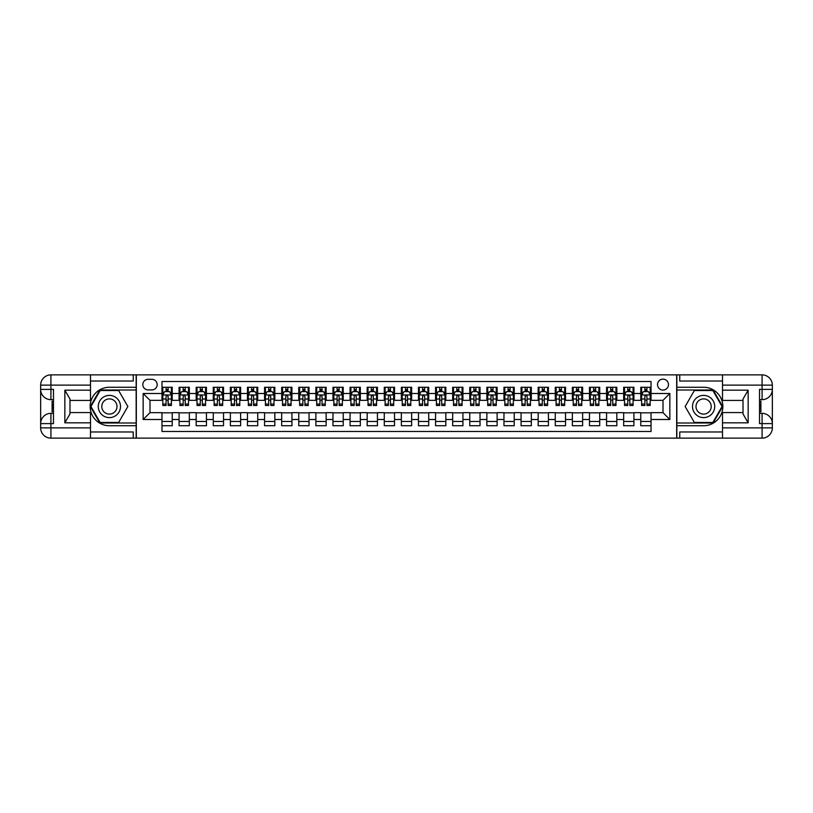 <?xml version="1.0" encoding="UTF-8"?>
<svg xmlns="http://www.w3.org/2000/svg" width="813" height="813" viewBox="0 0 813 813"><rect width="100%" height="100%" fill="white"/><g stroke="black" fill="none" stroke-linecap="round" stroke-linejoin="round"><path stroke-width="1.22" d="M663.002 379.143A5.467 5.467 0 0 0 657.524 384.61A5.467 5.467 0 0 0 663.002 390.088A5.467 5.467 0 0 0 668.469 384.61A5.467 5.467 0 0 0 663.002 379.143M90.497 431.977L133.241 431.977L133.241 438.136L722.503 438.136L722.503 427.872L762.086 427.872L762.086 423.603L759.525 423.603L759.525 389.397L762.086 389.397L762.086 385.128L722.503 385.128L722.503 390.169L748.153 390.169L748.153 422.831L743.021 413.949L743.021 399.051L748.153 390.169M651.03 387.262L640.766 387.262L640.766 393.502L633.927 393.502L633.927 400.342L640.766 400.342L640.766 393.502M633.927 393.502L633.927 387.262L623.662 387.262L623.662 393.502L616.823 393.502L616.823 400.342L623.662 400.342L623.662 393.502M616.823 393.502L616.823 387.262L606.569 387.262L606.569 393.502L599.73 393.502L599.73 400.342L606.569 400.342L606.569 393.502M599.73 393.502L599.73 387.262L589.466 387.262L589.466 393.502L582.626 393.502L582.626 400.342L589.466 400.342L589.466 393.502M582.626 393.502L582.626 387.262L572.372 387.262L572.372 393.502L565.533 393.502L565.533 400.342L572.372 400.342L572.372 393.502M565.533 393.502L565.533 387.262L555.269 387.262L555.269 393.502L548.429 393.502L548.429 400.342L555.269 400.342L555.269 393.502M548.429 393.502L548.429 387.262L538.165 387.262L538.165 393.502L531.326 393.502L531.326 400.342L538.165 400.342L538.165 393.502M531.326 393.502L531.326 387.262L521.072 387.262L521.072 393.502L514.233 393.502L514.233 400.342L521.072 400.342L521.072 393.502M514.233 393.502L514.233 387.262L503.969 387.262L503.969 393.502L497.129 393.502L497.129 400.342L503.969 400.342L503.969 393.502M497.129 393.502L497.129 387.262L486.865 387.262L486.865 393.502L480.026 393.502L480.026 400.342L486.865 400.342L486.865 393.502M480.026 393.502L480.026 387.262L469.772 387.262L469.772 393.502L462.932 393.502L462.932 400.342L469.772 400.342L469.772 393.502M462.932 393.502L462.932 387.262L452.668 387.262L452.668 393.502L445.829 393.502L445.829 400.342L452.668 400.342L452.668 393.502M445.829 393.502L445.829 387.262L435.565 387.262L435.565 393.502L428.725 393.502L428.725 400.342L435.565 400.342L435.565 393.502M428.725 393.502L428.725 387.262L418.471 387.262L418.471 393.502L411.632 393.502L411.632 400.342L418.471 400.342L418.471 393.502M411.632 393.502L411.632 387.262L401.368 387.262L401.368 393.502L394.529 393.502L394.529 400.342L401.368 400.342L401.368 393.502M394.529 393.502L394.529 387.262L384.275 387.262L384.275 393.502L377.435 393.502L377.435 400.342L384.275 400.342L384.275 393.502M377.435 393.502L377.435 387.262L367.171 387.262L367.171 393.502L360.332 393.502L360.332 400.342L367.171 400.342L367.171 393.502M360.332 393.502L360.332 387.262L350.068 387.262L350.068 393.502L343.228 393.502L343.228 400.342L350.068 400.342L350.068 393.502M343.228 393.502L343.228 387.262L332.974 387.262L332.974 393.502L326.135 393.502L326.135 400.342L332.974 400.342L332.974 393.502M326.135 393.502L326.135 387.262L315.871 387.262L315.871 393.502L309.031 393.502L309.031 400.342L315.871 400.342L315.871 393.502M309.031 393.502L309.031 387.262L298.767 387.262L298.767 393.502L291.928 393.502L291.928 400.342L298.767 400.342L298.767 393.502M291.928 393.502L291.928 387.262L281.674 387.262L281.674 393.502L274.835 393.502L274.835 400.342L281.674 400.342L281.674 393.502M274.835 393.502L274.835 387.262L264.571 387.262L264.571 393.502L257.731 393.502L257.731 400.342L264.571 400.342L264.571 393.502M257.731 393.502L257.731 387.262L247.467 387.262L247.467 393.502L240.628 393.502L240.628 400.342L247.467 400.342L247.467 393.502M240.628 393.502L240.628 387.262L230.374 387.262L230.374 393.502L223.534 393.502L223.534 400.342L230.374 400.342L230.374 393.502M223.534 393.502L223.534 387.262L213.27 387.262L213.27 393.502L206.431 393.502L206.431 400.342L213.27 400.342L213.27 393.502M206.431 393.502L206.431 387.262L196.177 387.262L196.177 393.502L189.338 393.502L189.338 400.342L196.177 400.342L196.177 393.502M189.338 393.502L189.338 387.262L179.073 387.262L179.073 400.342L172.234 400.342L172.234 387.262L161.97 387.262M161.97 425.738L172.234 425.738L172.234 412.658L179.073 412.658L179.073 425.738L189.338 425.738L189.338 412.658L196.177 412.658L196.177 419.498L189.338 419.498M196.177 419.498L196.177 425.738L206.431 425.738L206.431 412.658L213.27 412.658L213.27 419.498L206.431 419.498M213.27 419.498L213.27 425.738L223.534 425.738L223.534 412.658L230.374 412.658L230.374 419.498L223.534 419.498M230.374 419.498L230.374 425.738L240.628 425.738L240.628 412.658L247.467 412.658L247.467 419.498L240.628 419.498M247.467 419.498L247.467 425.738L257.731 425.738L257.731 412.658L264.571 412.658L264.571 419.498L257.731 419.498M264.571 419.498L264.571 425.738L274.835 425.738L274.835 412.658L281.674 412.658L281.674 419.498L274.835 419.498M281.674 419.498L281.674 425.738L291.928 425.738L291.928 412.658L298.767 412.658L298.767 419.498L291.928 419.498M298.767 419.498L298.767 425.738L309.031 425.738L309.031 412.658L315.871 412.658L315.871 419.498L309.031 419.498M315.871 419.498L315.871 425.738L326.135 425.738L326.135 412.658L332.974 412.658L332.974 419.498L326.135 419.498M332.974 419.498L332.974 425.738L343.228 425.738L343.228 412.658L350.068 412.658L350.068 419.498L343.228 419.498M350.068 419.498L350.068 425.738L360.332 425.738L360.332 412.658L367.171 412.658L367.171 419.498L360.332 419.498M367.171 419.498L367.171 425.738L377.435 425.738L377.435 412.658L384.275 412.658L384.275 419.498L377.435 419.498M384.275 419.498L384.275 425.738L394.529 425.738L394.529 412.658L401.368 412.658L401.368 419.498L394.529 419.498M401.368 419.498L401.368 425.738L411.632 425.738L411.632 412.658L418.471 412.658L418.471 419.498L411.632 419.498M418.471 419.498L418.471 425.738L428.725 425.738L428.725 412.658L435.565 412.658L435.565 419.498L428.725 419.498M435.565 419.498L435.565 425.738L445.829 425.738L445.829 412.658L452.668 412.658L452.668 419.498L445.829 419.498M452.668 419.498L452.668 425.738L462.932 425.738L462.932 412.658L469.772 412.658L469.772 419.498L462.932 419.498M469.772 419.498L469.772 425.738L480.026 425.738L480.026 412.658L486.865 412.658L486.865 419.498L480.026 419.498M486.865 419.498L486.865 425.738L497.129 425.738L497.129 412.658L503.969 412.658L503.969 419.498L497.129 419.498M503.969 419.498L503.969 425.738L514.233 425.738L514.233 412.658L521.072 412.658L521.072 419.498L514.233 419.498M521.072 419.498L521.072 425.738L531.326 425.738L531.326 412.658L538.165 412.658L538.165 419.498L531.326 419.498M538.165 419.498L538.165 425.738L548.429 425.738L548.429 412.658L555.269 412.658L555.269 419.498L548.429 419.498M555.269 419.498L555.269 425.738L565.533 425.738L565.533 412.658L572.372 412.658L572.372 419.498L565.533 419.498M572.372 419.498L572.372 425.738L582.626 425.738L582.626 412.658L589.466 412.658L589.466 419.498L582.626 419.498M589.466 419.498L589.466 425.738L599.73 425.738L599.73 412.658L606.569 412.658L606.569 419.498L599.73 419.498M606.569 419.498L606.569 425.738L616.823 425.738L616.823 412.658L623.662 412.658L623.662 419.498L616.823 419.498M623.662 419.498L623.662 425.738L633.927 425.738L633.927 412.658L640.766 412.658L640.766 419.498L633.927 419.498M148.118 389.915L151.889 389.915A5.305 5.305 0 0 0 157.183 384.61A5.305 5.305 0 0 0 151.889 379.315L148.118 379.315A5.305 5.305 0 0 0 142.824 384.61A5.305 5.305 0 0 0 148.118 389.915M722.503 381.023L679.759 381.023L679.759 374.864L676.68 374.864L676.68 438.136M676.68 374.864L90.497 374.864L90.497 385.128L50.914 385.128L50.914 389.397L53.475 389.397L53.475 423.603L50.914 423.603L50.914 427.872L90.497 427.872L90.497 422.831L64.847 422.831L64.847 390.169L69.979 399.051L69.979 413.949L64.847 422.831M136.32 438.136L136.32 374.864M651.03 393.502L651.03 381.531L161.97 381.531L161.97 400.342L149.999 400.342L149.999 412.658L161.97 412.658L161.97 431.469L651.03 431.469L651.03 412.658L663.002 412.658L663.002 400.342L651.03 400.342L651.03 393.502L669.841 393.502L669.841 419.498L651.03 419.498M161.97 419.498L143.159 419.498L143.159 393.502L161.97 393.502M640.766 419.498L640.766 425.738L651.03 425.738M161.97 391.541L162.824 391.541M166.076 391.541L168.128 391.541M171.38 391.541L172.234 391.541M161.97 400.169L162.824 400.169M166.076 400.169L168.128 400.169M171.38 400.169L172.234 400.169M161.97 412.831L172.234 412.831M161.97 421.459L172.234 421.459M179.073 400.169L179.927 400.169M183.179 400.169L185.232 400.169M188.474 400.169L189.338 400.169M179.073 391.541L179.927 391.541M183.179 391.541L185.232 391.541M188.474 391.541L189.338 391.541M179.073 412.831L189.338 412.831M179.073 421.459L189.338 421.459M196.177 412.831L206.431 412.831M196.177 421.459L206.431 421.459M196.177 391.541L197.031 391.541M200.272 391.541L202.325 391.541M205.577 391.541L206.431 391.541M196.177 400.169L197.031 400.169M200.272 400.169L202.325 400.169M205.577 400.169L206.431 400.169M213.27 412.831L223.534 412.831M213.27 421.459L223.534 421.459M213.27 391.541L214.124 391.541M217.376 391.541L219.429 391.541M222.681 391.541L223.534 391.541M213.27 400.169L214.124 400.169M217.376 400.169L219.429 400.169M222.681 400.169L223.534 400.169M230.374 412.831L240.628 412.831M230.374 421.459L240.628 421.459M230.374 391.541L231.227 391.541M234.479 391.541L236.532 391.541M239.774 391.541L240.628 391.541M230.374 400.169L231.227 400.169M234.479 400.169L236.532 400.169M239.774 400.169L240.628 400.169M247.467 412.831L257.731 412.831M247.467 421.459L257.731 421.459M247.467 391.541L248.331 391.541M251.573 391.541L253.626 391.541M256.878 391.541L257.731 391.541M247.467 400.169L248.331 400.169M251.573 400.169L253.626 400.169M256.878 400.169L257.731 400.169M264.571 412.831L274.835 412.831M264.571 421.459L274.835 421.459M264.571 391.541L265.424 391.541M268.676 391.541L270.729 391.541M273.981 391.541L274.835 391.541M264.571 400.169L265.424 400.169M268.676 400.169L270.729 400.169M273.981 400.169L274.835 400.169M281.674 412.831L291.928 412.831M281.674 421.459L291.928 421.459M281.674 391.541L282.528 391.541M285.78 391.541L287.832 391.541M291.074 391.541L291.928 391.541M281.674 400.169L282.528 400.169M285.78 400.169L287.832 400.169M291.074 400.169L291.928 400.169M298.767 412.831L309.031 412.831M298.767 421.459L309.031 421.459M298.767 391.541L299.631 391.541M302.873 391.541L304.926 391.541M308.178 391.541L309.031 391.541M298.767 400.169L299.631 400.169M302.873 400.169L304.926 400.169M308.178 400.169L309.031 400.169M315.871 412.831L326.135 412.831M315.871 421.459L326.135 421.459M315.871 391.541L316.724 391.541M319.976 391.541L322.029 391.541M325.271 391.541L326.135 391.541M315.871 400.169L316.724 400.169M319.976 400.169L322.029 400.169M325.271 400.169L326.135 400.169M332.974 412.831L343.228 412.831M332.974 421.459L343.228 421.459M332.974 391.541L333.828 391.541M337.07 391.541L339.123 391.541M342.375 391.541L343.228 391.541M332.974 400.169L333.828 400.169M337.07 400.169L339.123 400.169M342.375 400.169L343.228 400.169M350.068 412.831L360.332 412.831M350.068 421.459L360.332 421.459M350.068 391.541L350.921 391.541M354.173 391.541L356.226 391.541M359.478 391.541L360.332 391.541M350.068 400.169L350.921 400.169M354.173 400.169L356.226 400.169M359.478 400.169L360.332 400.169M367.171 412.831L377.435 412.831M367.171 421.459L377.435 421.459M367.171 391.541L368.025 391.541M371.277 391.541L373.33 391.541M376.571 391.541L377.435 391.541M367.171 400.169L368.025 400.169M371.277 400.169L373.33 400.169M376.571 400.169L377.435 400.169M384.275 412.831L394.529 412.831M384.275 421.459L394.529 421.459M384.275 391.541L385.128 391.541M388.37 391.541L390.423 391.541M393.675 391.541L394.529 391.541M384.275 400.169L385.128 400.169M388.37 400.169L390.423 400.169M393.675 400.169L394.529 400.169M401.368 412.831L411.632 412.831M401.368 421.459L411.632 421.459M401.368 391.541L402.222 391.541M405.474 391.541L407.526 391.541M410.778 391.541L411.632 391.541M401.368 400.169L402.222 400.169M405.474 400.169L407.526 400.169M410.778 400.169L411.632 400.169M418.471 412.831L428.725 412.831M418.471 421.459L428.725 421.459M418.471 391.541L419.325 391.541M422.577 391.541L424.63 391.541M427.872 391.541L428.725 391.541M418.471 400.169L419.325 400.169M422.577 400.169L424.63 400.169M427.872 400.169L428.725 400.169M435.565 412.831L445.829 412.831M435.565 421.459L445.829 421.459M435.565 391.541L436.429 391.541M439.67 391.541L441.723 391.541M444.975 391.541L445.829 391.541M435.565 400.169L436.429 400.169M439.67 400.169L441.723 400.169M444.975 400.169L445.829 400.169M452.668 412.831L462.932 412.831M452.668 421.459L462.932 421.459M452.668 391.541L453.522 391.541M456.774 391.541L458.827 391.541M462.079 391.541L462.932 391.541M452.668 400.169L453.522 400.169M456.774 400.169L458.827 400.169M462.079 400.169L462.932 400.169M469.772 412.831L480.026 412.831M469.772 421.459L480.026 421.459M469.772 391.541L470.625 391.541M473.877 391.541L475.93 391.541M479.172 391.541L480.026 391.541M469.772 400.169L470.625 400.169M473.877 400.169L475.93 400.169M479.172 400.169L480.026 400.169M486.865 412.831L497.129 412.831M486.865 421.459L497.129 421.459M486.865 391.541L487.729 391.541M490.971 391.541L493.024 391.541M496.276 391.541L497.129 391.541M486.865 400.169L487.729 400.169M490.971 400.169L493.024 400.169M496.276 400.169L497.129 400.169M503.969 412.831L514.233 412.831M503.969 421.459L514.233 421.459M503.969 391.541L504.822 391.541M508.074 391.541L510.127 391.541M513.369 391.541L514.233 391.541M503.969 400.169L504.822 400.169M508.074 400.169L510.127 400.169M513.369 400.169L514.233 400.169M521.072 412.831L531.326 412.831M521.072 421.459L531.326 421.459M521.072 391.541L521.926 391.541M525.168 391.541L527.22 391.541M530.472 391.541L531.326 391.541M521.072 400.169L521.926 400.169M525.168 400.169L527.22 400.169M530.472 400.169L531.326 400.169M538.165 412.831L548.429 412.831M538.165 421.459L548.429 421.459M538.165 391.541L539.019 391.541M542.271 391.541L544.324 391.541M547.576 391.541L548.429 391.541M538.165 400.169L539.019 400.169M542.271 400.169L544.324 400.169M547.576 400.169L548.429 400.169M555.269 412.831L565.533 412.831M555.269 421.459L565.533 421.459M555.269 391.541L556.122 391.541M559.374 391.541L561.427 391.541M564.669 391.541L565.533 391.541M555.269 400.169L556.122 400.169M559.374 400.169L561.427 400.169M564.669 400.169L565.533 400.169M572.372 412.831L582.626 412.831M572.372 421.459L582.626 421.459M572.372 391.541L573.226 391.541M576.468 391.541L578.521 391.541M581.773 391.541L582.626 391.541M572.372 400.169L573.226 400.169M576.468 400.169L578.521 400.169M581.773 400.169L582.626 400.169M589.466 412.831L599.73 412.831M589.466 421.459L599.73 421.459M589.466 391.541L590.319 391.541M593.571 391.541L595.624 391.541M598.876 391.541L599.73 391.541M589.466 400.169L590.319 400.169M593.571 400.169L595.624 400.169M598.876 400.169L599.73 400.169M606.569 412.831L616.823 412.831M606.569 421.459L616.823 421.459M606.569 391.541L607.423 391.541M610.675 391.541L612.728 391.541M615.969 391.541L616.823 391.541M606.569 400.169L607.423 400.169M610.675 400.169L612.728 400.169M615.969 400.169L616.823 400.169M623.662 412.831L633.927 412.831M623.662 421.459L633.927 421.459M623.662 391.541L624.526 391.541M627.768 391.541L629.821 391.541M633.073 391.541L633.927 391.541M623.662 400.169L624.526 400.169M627.768 400.169L629.821 400.169M633.073 400.169L633.927 400.169M640.766 412.831L651.03 412.831M640.766 421.459L651.03 421.459M640.766 391.541L641.62 391.541M644.872 391.541L646.924 391.541M650.176 391.541L651.03 391.541M640.766 400.169L641.62 400.169M644.872 400.169L646.924 400.169M650.176 400.169L651.03 400.169M149.999 400.342L143.159 393.502M149.999 412.658L143.159 419.498M669.841 393.502L663.002 400.342M669.841 419.498L663.002 412.658M168.128 389.488L166.076 389.488M171.38 404.081L168.128 404.081L168.128 405.474L171.38 405.474L171.38 395.047L169.663 391.622L164.541 391.622L162.824 395.047L162.824 405.474L166.076 405.474L166.076 404.081L162.824 404.081M162.824 395.047L162.824 387.262M171.38 395.047L171.38 387.262M166.076 391.622L166.076 387.262M168.128 387.262L168.128 391.622M168.128 404.081L168.128 396.327L166.99 395.301L166.086 396.185L166.076 404.081M114.948 396.876A11.118 11.118 0 0 0 99.765 400.941A11.118 11.118 0 0 0 103.83 416.124A11.118 11.118 0 0 0 119.013 412.059A11.118 11.118 0 0 0 114.948 396.876M113.2 399.915A7.612 7.612 0 0 0 102.804 402.699A7.612 7.612 0 0 0 105.588 413.085A7.612 7.612 0 0 0 115.985 410.301A7.612 7.612 0 0 0 113.2 399.915M118.627 422.486L100.162 422.486L90.934 406.5L100.162 390.514L118.627 390.514L127.854 406.5L118.627 422.486M709.17 396.876A11.118 11.118 0 0 0 693.987 400.941A11.118 11.118 0 0 0 698.052 416.124A11.118 11.118 0 0 0 713.235 412.059A11.118 11.118 0 0 0 709.17 396.876M707.412 399.915A7.612 7.612 0 0 0 697.015 402.699A7.612 7.612 0 0 0 699.8 413.085A7.612 7.612 0 0 0 710.196 410.301A7.612 7.612 0 0 0 707.412 399.915M712.838 422.486L694.373 422.486L685.146 406.5L694.373 390.514L712.838 390.514L722.066 406.5L712.838 422.486M136.157 374.864L136.157 387.262L109.389 387.262A19.238 19.238 0 0 0 90.152 406.5A19.238 19.238 0 0 0 109.389 425.738L136.157 425.738L136.157 438.136M64.847 390.169L90.497 390.169L90.497 385.128M90.497 390.169L90.497 400.433L69.979 400.433M90.497 427.872L90.497 438.136L50.914 438.136A10.264 10.264 0 0 1 40.65 427.872L40.65 385.128A10.264 10.264 0 0 1 50.914 374.864L90.497 374.864M136.157 387.262L136.157 389.996L99.867 389.996L90.334 406.5L99.867 423.004L136.157 423.004L136.157 389.996M136.157 423.004L136.157 425.738M69.979 412.567L90.497 412.567L90.497 422.831M133.241 438.136L90.497 438.136M40.65 423.603A10.264 10.264 0 0 1 50.914 413.339A10.264 10.264 0 0 0 40.65 423.603L50.914 423.603L50.914 413.339L53.475 413.339M53.475 399.661L50.914 399.661L50.914 389.397L40.65 389.397A10.264 10.264 0 0 0 50.914 399.661A10.264 10.264 0 0 1 40.65 389.397M133.241 374.864L133.241 381.023L90.497 381.023M53.475 401.236L52.103 401.236L52.103 408.004L53.475 408.004M52.103 406.419L53.475 406.419M52.103 404.528L53.475 404.528M52.103 404.224L53.475 404.224M52.103 408.004L52.103 411.764L53.475 411.764M52.103 408.35L53.475 408.35M676.843 438.136L676.843 425.738L703.611 425.738A19.238 19.238 0 0 0 722.848 406.5A19.238 19.238 0 0 0 703.611 387.262L676.843 387.262L676.843 374.864M748.153 422.831L722.503 422.831L722.503 427.872M722.503 422.831L722.503 412.567L743.021 412.567M722.503 385.128L722.503 374.864L762.086 374.864A10.264 10.264 0 0 1 772.35 385.128L772.35 427.872A10.264 10.264 0 0 1 762.086 438.136L722.503 438.136M676.843 425.738L676.843 423.004L713.133 423.004L722.666 406.5L713.133 389.996L676.843 389.996L676.843 423.004M676.843 389.996L676.843 387.262M743.021 400.433L722.503 400.433L722.503 390.169M679.759 374.864L722.503 374.864M772.35 389.397A10.264 10.264 0 0 1 762.086 399.661A10.264 10.264 0 0 0 772.35 389.397L762.086 389.397L762.086 399.661L759.525 399.661M759.525 413.339L762.086 413.339L762.086 423.603L772.35 423.603A10.264 10.264 0 0 0 762.086 413.339A10.264 10.264 0 0 1 772.35 423.603M679.759 438.136L679.759 431.977L722.503 431.977M759.525 411.764L760.897 411.764L760.897 404.996L759.525 404.996M760.897 406.581L759.525 406.581M760.897 408.472L759.525 408.472M760.897 408.776L759.525 408.776M760.897 404.996L760.897 401.236L759.525 401.236M760.897 404.65L759.525 404.65M185.232 389.488L183.179 389.488M188.474 404.081L185.232 404.081L185.232 405.474L188.474 405.474L188.474 395.047L186.766 391.622L181.634 391.622L179.927 395.047L179.927 405.474L183.179 405.474L183.179 404.081L179.927 404.081M179.927 395.047L179.927 387.262M188.474 395.047L188.474 387.262M183.179 391.622L183.179 387.262M185.232 387.262L185.232 391.622M185.232 404.081L185.232 396.327L184.094 395.301L183.189 396.185L183.179 404.081M202.325 389.488L200.272 389.488M205.577 404.081L202.325 404.081L202.325 405.474L205.577 405.474L205.577 395.047L203.87 391.622L198.738 391.622L197.031 395.047L197.031 405.474L200.272 405.474L200.272 404.081L197.031 404.081M197.031 395.047L197.031 387.262M205.577 395.047L205.577 387.262M200.272 391.622L200.272 387.262M202.325 387.262L202.325 391.622M202.325 404.081L202.325 396.327L201.197 395.301L200.283 396.185L200.272 404.081M219.429 389.488L217.376 389.488M222.681 404.081L219.429 404.081L219.429 405.474L222.681 405.474L222.681 395.047L220.963 391.622L215.841 391.622L214.124 395.047L214.124 405.474L217.376 405.474L217.376 404.081L214.124 404.081M214.124 395.047L214.124 387.262M222.681 395.047L222.681 387.262M217.376 391.622L217.376 387.262M219.429 387.262L219.429 391.622M219.429 404.081L219.429 396.327L218.291 395.301L217.386 396.185L217.376 404.081M236.532 389.488L234.479 389.488M239.774 404.081L236.532 404.081L236.532 405.474L239.774 405.474L239.774 395.047L238.067 391.622L232.935 391.622L231.227 395.047L231.227 405.474L234.479 405.474L234.479 404.081L231.227 404.081M231.227 395.047L231.227 387.262M239.774 395.047L239.774 387.262M234.479 391.622L234.479 387.262M236.532 387.262L236.532 391.622M236.532 404.081L236.532 396.327L235.394 395.301L234.49 396.185L234.479 404.081M253.626 389.488L251.573 389.488M256.878 404.081L253.626 404.081L253.626 405.474L256.878 405.474L256.878 395.047L255.17 391.622L250.038 391.622L248.331 395.047L248.331 405.474L251.573 405.474L251.573 404.081L248.331 404.081M248.331 395.047L248.331 387.262M256.878 395.047L256.878 387.262M251.573 391.622L251.573 387.262M253.626 387.262L253.626 391.622M253.626 404.081L253.626 396.327L252.497 395.301L251.583 396.185L251.573 404.081M270.729 389.488L268.676 389.488M273.981 404.081L270.729 404.081L270.729 405.474L273.981 405.474L273.981 395.047L272.264 391.622L267.142 391.622L265.424 395.047L265.424 405.474L268.676 405.474L268.676 404.081L265.424 404.081M265.424 395.047L265.424 387.262M273.981 395.047L273.981 387.262M268.676 391.622L268.676 387.262M270.729 387.262L270.729 391.622M270.729 404.081L270.729 396.327L269.591 395.301L268.686 396.185L268.676 404.081M287.832 389.488L285.78 389.488M291.074 404.081L287.832 404.081L287.832 405.474L291.074 405.474L291.074 395.047L289.367 391.622L284.235 391.622L282.528 395.047L282.528 405.474L285.78 405.474L285.78 404.081L282.528 404.081M282.528 395.047L282.528 387.262M291.074 395.047L291.074 387.262M285.78 391.622L285.78 387.262M287.832 387.262L287.832 391.622M287.832 404.081L287.832 396.327L286.694 395.301L285.79 396.185L285.78 404.081M304.926 389.488L302.873 389.488M308.178 404.081L304.926 404.081L304.926 405.474L308.178 405.474L308.178 395.047L306.471 391.622L301.338 391.622L299.631 395.047L299.631 405.474L302.873 405.474L302.873 404.081L299.631 404.081M299.631 395.047L299.631 387.262M308.178 395.047L308.178 387.262M302.873 391.622L302.873 387.262M304.926 387.262L304.926 391.622M304.926 404.081L304.926 396.327L303.798 395.301L302.883 396.185L302.873 404.081M322.029 389.488L319.976 389.488M325.271 404.081L322.029 404.081L322.029 405.474L325.271 405.474L325.271 395.047L323.564 391.622L318.432 391.622L316.724 395.047L316.724 405.474L319.976 405.474L319.976 404.081L316.724 404.081M316.724 395.047L316.724 387.262M325.271 395.047L325.271 387.262M319.976 391.622L319.976 387.262M322.029 387.262L322.029 391.622M322.029 404.081L322.029 396.327L320.891 395.301L319.987 396.185L319.976 404.081M339.123 389.488L337.07 389.488M342.375 404.081L339.123 404.081L339.123 405.474L342.375 405.474L342.375 395.047L340.667 391.622L335.535 391.622L333.828 395.047L333.828 405.474L337.07 405.474L337.07 404.081L333.828 404.081M333.828 395.047L333.828 387.262M342.375 395.047L342.375 387.262M337.07 391.622L337.07 387.262M339.123 387.262L339.123 391.622M339.123 404.081L339.123 396.327L337.995 395.301L337.08 396.185L337.07 404.081M356.226 389.488L354.173 389.488M359.478 404.081L356.226 404.081L356.226 405.474L359.478 405.474L359.478 395.047L357.761 391.622L352.639 391.622L350.921 395.047L350.921 405.474L354.173 405.474L354.173 404.081L350.921 404.081M350.921 395.047L350.921 387.262M359.478 395.047L359.478 387.262M354.173 391.622L354.173 387.262M356.226 387.262L356.226 391.622M356.226 404.081L356.226 396.327L355.088 395.301L354.183 396.185L354.173 404.081M373.33 389.488L371.277 389.488M376.571 404.081L373.33 404.081L373.33 405.474L376.571 405.474L376.571 395.047L374.864 391.622L369.732 391.622L368.025 395.047L368.025 405.474L371.277 405.474L371.277 404.081L368.025 404.081M368.025 395.047L368.025 387.262M376.571 395.047L376.571 387.262M371.277 391.622L371.277 387.262M373.33 387.262L373.33 391.622M373.33 404.081L373.33 396.327L372.191 395.301L371.287 396.185L371.277 404.081M390.423 389.488L388.37 389.488M393.675 404.081L390.423 404.081L390.423 405.474L393.675 405.474L393.675 395.047L391.968 391.622L386.836 391.622L385.128 395.047L385.128 405.474L388.37 405.474L388.37 404.081L385.128 404.081M385.128 395.047L385.128 387.262M393.675 395.047L393.675 387.262M388.37 391.622L388.37 387.262M390.423 387.262L390.423 391.622M390.423 404.081L390.423 396.327L389.295 395.301L388.38 396.185L388.37 404.081M407.526 389.488L405.474 389.488M410.778 404.081L407.526 404.081L407.526 405.474L410.778 405.474L410.778 395.047L409.061 391.622L403.939 391.622L402.222 395.047L402.222 405.474L405.474 405.474L405.474 404.081L402.222 404.081M402.222 395.047L402.222 387.262M410.778 395.047L410.778 387.262M405.474 391.622L405.474 387.262M407.526 387.262L407.526 391.622M407.526 404.081L407.526 396.327L406.388 395.301L405.484 396.185L405.474 404.081M424.63 389.488L422.577 389.488M427.872 404.081L424.63 404.081L424.63 405.474L427.872 405.474L427.872 395.047L426.164 391.622L421.032 391.622L419.325 395.047L419.325 405.474L422.577 405.474L422.577 404.081L419.325 404.081M419.325 395.047L419.325 387.262M427.872 395.047L427.872 387.262M422.577 391.622L422.577 387.262M424.63 387.262L424.63 391.622M424.63 404.081L424.63 396.327L423.492 395.301L422.587 396.185L422.577 404.081M441.723 389.488L439.67 389.488M444.975 404.081L441.723 404.081L441.723 405.474L444.975 405.474L444.975 395.047L443.268 391.622L438.136 391.622L436.429 395.047L436.429 405.474L439.67 405.474L439.67 404.081L436.429 404.081M436.429 395.047L436.429 387.262M444.975 395.047L444.975 387.262M439.67 391.622L439.67 387.262M441.723 387.262L441.723 391.622M441.723 404.081L441.723 396.327L440.595 395.301L439.681 396.185L439.67 404.081M458.827 389.488L456.774 389.488M462.079 404.081L458.827 404.081L458.827 405.474L462.079 405.474L462.079 395.047L460.361 391.622L455.239 391.622L453.522 395.047L453.522 405.474L456.774 405.474L456.774 404.081L453.522 404.081M453.522 395.047L453.522 387.262M462.079 395.047L462.079 387.262M456.774 391.622L456.774 387.262M458.827 387.262L458.827 391.622M458.827 404.081L458.827 396.327L457.689 395.301L456.784 396.185L456.774 404.081M475.93 389.488L473.877 389.488M479.172 404.081L475.93 404.081L475.93 405.474L479.172 405.474L479.172 395.047L477.465 391.622L472.333 391.622L470.625 395.047L470.625 405.474L473.877 405.474L473.877 404.081L470.625 404.081M470.625 395.047L470.625 387.262M479.172 395.047L479.172 387.262M473.877 391.622L473.877 387.262M475.93 387.262L475.93 391.622M475.93 404.081L475.93 396.327L474.792 395.301L473.888 396.185L473.877 404.081M493.024 389.488L490.971 389.488M496.276 404.081L493.024 404.081L493.024 405.474L496.276 405.474L496.276 395.047L494.568 391.622L489.436 391.622L487.729 395.047L487.729 405.474L490.971 405.474L490.971 404.081L487.729 404.081M487.729 395.047L487.729 387.262M496.276 395.047L496.276 387.262M490.971 391.622L490.971 387.262M493.024 387.262L493.024 391.622M493.024 404.081L493.024 396.327L491.895 395.301L490.981 396.185L490.971 404.081M510.127 389.488L508.074 389.488M513.369 404.081L510.127 404.081L510.127 405.474L513.369 405.474L513.369 395.047L511.662 391.622L506.529 391.622L504.822 395.047L504.822 405.474L508.074 405.474L508.074 404.081L504.822 404.081M504.822 395.047L504.822 387.262M513.369 395.047L513.369 387.262M508.074 391.622L508.074 387.262M510.127 387.262L510.127 391.622M510.127 404.081L510.127 396.327L508.989 395.301L508.084 396.185L508.074 404.081M527.22 389.488L525.168 389.488M530.472 404.081L527.22 404.081L527.22 405.474L530.472 405.474L530.472 395.047L528.765 391.622L523.633 391.622L521.926 395.047L521.926 405.474L525.168 405.474L525.168 404.081L521.926 404.081M521.926 395.047L521.926 387.262M530.472 395.047L530.472 387.262M525.168 391.622L525.168 387.262M527.22 387.262L527.22 391.622M527.22 404.081L527.22 396.327L526.092 395.301L525.178 396.185L525.168 404.081M544.324 389.488L542.271 389.488M547.576 404.081L544.324 404.081L544.324 405.474L547.576 405.474L547.576 395.047L545.858 391.622L540.736 391.622L539.019 395.047L539.019 405.474L542.271 405.474L542.271 404.081L539.019 404.081M539.019 395.047L539.019 387.262M547.576 395.047L547.576 387.262M542.271 391.622L542.271 387.262M544.324 387.262L544.324 391.622M544.324 404.081L544.324 396.327L543.186 395.301L542.281 396.185L542.271 404.081M561.427 389.488L559.374 389.488M564.669 404.081L561.427 404.081L561.427 405.474L564.669 405.474L564.669 395.047L562.962 391.622L557.83 391.622L556.122 395.047L556.122 405.474L559.374 405.474L559.374 404.081L556.122 404.081M556.122 395.047L556.122 387.262M564.669 395.047L564.669 387.262M559.374 391.622L559.374 387.262M561.427 387.262L561.427 391.622M561.427 404.081L561.427 396.327L560.289 395.301L559.385 396.185L559.374 404.081M578.521 389.488L576.468 389.488M581.773 404.081L578.521 404.081L578.521 405.474L581.773 405.474L581.773 395.047L580.065 391.622L574.933 391.622L573.226 395.047L573.226 405.474L576.468 405.474L576.468 404.081L573.226 404.081M573.226 395.047L573.226 387.262M581.773 395.047L581.773 387.262M576.468 391.622L576.468 387.262M578.521 387.262L578.521 391.622M578.521 404.081L578.521 396.327L577.393 395.301L576.478 396.185L576.468 404.081M595.624 389.488L593.571 389.488M598.876 404.081L595.624 404.081L595.624 405.474L598.876 405.474L598.876 395.047L597.159 391.622L592.037 391.622L590.319 395.047L590.319 405.474L593.571 405.474L593.571 404.081L590.319 404.081M590.319 395.047L590.319 387.262M598.876 395.047L598.876 387.262M593.571 391.622L593.571 387.262M595.624 387.262L595.624 391.622M595.624 404.081L595.624 396.327L594.486 395.301L593.581 396.185L593.571 404.081M612.728 389.488L610.675 389.488M615.969 404.081L612.728 404.081L612.728 405.474L615.969 405.474L615.969 395.047L614.262 391.622L609.13 391.622L607.423 395.047L607.423 405.474L610.675 405.474L610.675 404.081L607.423 404.081M607.423 395.047L607.423 387.262M615.969 395.047L615.969 387.262M610.675 391.622L610.675 387.262M612.728 387.262L612.728 391.622M612.728 404.081L612.728 396.327L611.589 395.301L610.685 396.185L610.675 404.081M629.821 389.488L627.768 389.488M633.073 404.081L629.821 404.081L629.821 405.474L633.073 405.474L633.073 395.047L631.366 391.622L626.234 391.622L624.526 395.047L624.526 405.474L627.768 405.474L627.768 404.081L624.526 404.081M624.526 395.047L624.526 387.262M633.073 395.047L633.073 387.262M627.768 391.622L627.768 387.262M629.821 387.262L629.821 391.622M629.821 404.081L629.821 396.327L628.693 395.301L627.778 396.185L627.768 404.081M646.924 389.488L644.872 389.488M650.176 404.081L646.924 404.081L646.924 405.474L650.176 405.474L650.176 395.047L648.459 391.622L643.337 391.622L641.62 395.047L641.62 405.474L644.872 405.474L644.872 404.081L641.62 404.081M641.62 395.047L641.62 387.262M650.176 395.047L650.176 387.262M644.872 391.622L644.872 387.262M646.924 387.262L646.924 391.622M646.924 404.081L646.924 396.327L645.786 395.301L644.882 396.185L644.872 404.081M179.073 419.498L172.234 419.498M179.073 393.502L172.234 393.502M171.34 394.955L162.874 394.955M162.824 392.567L164.063 392.567M170.141 392.567L171.38 392.567M166.076 399.01L162.824 399.01M171.38 399.01L168.128 399.01M168.128 390.575L166.076 390.575M50.914 374.864A10.264 10.264 0 0 0 40.65 385.128L50.914 385.128L50.914 374.864M50.914 438.136L50.914 427.872L40.65 427.872A10.264 10.264 0 0 0 50.914 438.136M762.086 438.136A10.264 10.264 0 0 0 772.35 427.872L762.086 427.872L762.086 438.136M762.086 374.864L762.086 385.128L772.35 385.128A10.264 10.264 0 0 0 762.086 374.864M188.433 394.955L179.968 394.955M179.927 392.567L181.167 392.567M187.234 392.567L188.474 392.567M183.179 399.01L179.927 399.01M188.474 399.01L185.232 399.01M185.232 390.575L183.179 390.575M205.537 394.955L197.071 394.955M197.031 392.567L198.27 392.567M204.337 392.567L205.577 392.567M200.272 399.01L197.031 399.01M205.577 399.01L202.325 399.01M202.325 390.575L200.272 390.575M222.63 394.955L214.175 394.955M214.124 392.567L215.364 392.567M221.441 392.567L222.681 392.567M217.376 399.01L214.124 399.01M222.681 399.01L219.429 399.01M219.429 390.575L217.376 390.575M239.733 394.955L231.268 394.955M231.227 392.567L232.467 392.567M238.534 392.567L239.774 392.567M234.479 399.01L231.227 399.01M239.774 399.01L236.532 399.01M236.532 390.575L234.479 390.575M256.837 394.955L248.372 394.955M248.331 392.567L249.571 392.567M255.638 392.567L256.878 392.567M251.573 399.01L248.331 399.01M256.878 399.01L253.626 399.01M253.626 390.575L251.573 390.575M273.93 394.955L265.465 394.955M265.424 392.567L266.664 392.567M272.741 392.567L273.981 392.567M268.676 399.01L265.424 399.01M273.981 399.01L270.729 399.01M270.729 390.575L268.676 390.575M291.034 394.955L282.568 394.955M282.528 392.567L283.767 392.567M289.834 392.567L291.074 392.567M285.78 399.01L282.528 399.01M291.074 399.01L287.832 399.01M287.832 390.575L285.78 390.575M308.137 394.955L299.672 394.955M299.631 392.567L300.861 392.567M306.938 392.567L308.178 392.567M302.873 399.01L299.631 399.01M308.178 399.01L304.926 399.01M304.926 390.575L302.873 390.575M325.23 394.955L316.765 394.955M316.724 392.567L317.964 392.567M324.041 392.567L325.271 392.567M319.976 399.01L316.724 399.01M325.271 399.01L322.029 399.01M322.029 390.575L319.976 390.575M342.334 394.955L333.869 394.955M333.828 392.567L335.068 392.567M341.135 392.567L342.375 392.567M337.07 399.01L333.828 399.01M342.375 399.01L339.123 399.01M339.123 390.575L337.07 390.575M359.437 394.955L350.972 394.955M350.921 392.567L352.161 392.567M358.238 392.567L359.478 392.567M354.173 399.01L350.921 399.01M359.478 399.01L356.226 399.01M356.226 390.575L354.173 390.575M376.531 394.955L368.065 394.955M368.025 392.567L369.265 392.567M375.332 392.567L376.571 392.567M371.277 399.01L368.025 399.01M376.571 399.01L373.33 399.01M373.33 390.575L371.277 390.575M393.634 394.955L385.169 394.955M385.128 392.567L386.368 392.567M392.435 392.567L393.675 392.567M388.37 399.01L385.128 399.01M393.675 399.01L390.423 399.01M390.423 390.575L388.37 390.575M410.728 394.955L402.272 394.955M402.222 392.567L403.461 392.567M409.539 392.567L410.778 392.567M405.474 399.01L402.222 399.01M410.778 399.01L407.526 399.01M407.526 390.575L405.474 390.575M427.831 394.955L419.366 394.955M419.325 392.567L420.565 392.567M426.632 392.567L427.872 392.567M422.577 399.01L419.325 399.01M427.872 399.01L424.63 399.01M424.63 390.575L422.577 390.575M444.935 394.955L436.469 394.955M436.429 392.567L437.668 392.567M443.735 392.567L444.975 392.567M439.67 399.01L436.429 399.01M444.975 399.01L441.723 399.01M441.723 390.575L439.67 390.575M462.028 394.955L453.563 394.955M453.522 392.567L454.762 392.567M460.839 392.567L462.079 392.567M456.774 399.01L453.522 399.01M462.079 399.01L458.827 399.01M458.827 390.575L456.774 390.575M479.131 394.955L470.666 394.955M470.625 392.567L471.865 392.567M477.932 392.567L479.172 392.567M473.877 399.01L470.625 399.01M479.172 399.01L475.93 399.01M475.93 390.575L473.877 390.575M496.235 394.955L487.77 394.955M487.729 392.567L488.959 392.567M495.036 392.567L496.276 392.567M490.971 399.01L487.729 399.01M496.276 399.01L493.024 399.01M493.024 390.575L490.971 390.575M513.328 394.955L504.863 394.955M504.822 392.567L506.062 392.567M512.139 392.567L513.369 392.567M508.074 399.01L504.822 399.01M513.369 399.01L510.127 399.01M510.127 390.575L508.074 390.575M530.432 394.955L521.966 394.955M521.926 392.567L523.165 392.567M529.233 392.567L530.472 392.567M525.168 399.01L521.926 399.01M530.472 399.01L527.22 399.01M527.22 390.575L525.168 390.575M547.535 394.955L539.07 394.955M539.019 392.567L540.259 392.567M546.336 392.567L547.576 392.567M542.271 399.01L539.019 399.01M547.576 399.01L544.324 399.01M544.324 390.575L542.271 390.575M564.629 394.955L556.163 394.955M556.122 392.567L557.362 392.567M563.429 392.567L564.669 392.567M559.374 399.01L556.122 399.01M564.669 399.01L561.427 399.01M561.427 390.575L559.374 390.575M581.732 394.955L573.267 394.955M573.226 392.567L574.466 392.567M580.533 392.567L581.773 392.567M576.468 399.01L573.226 399.01M581.773 399.01L578.521 399.01M578.521 390.575L576.468 390.575M598.825 394.955L590.37 394.955M590.319 392.567L591.559 392.567M597.636 392.567L598.876 392.567M593.571 399.01L590.319 399.01M598.876 399.01L595.624 399.01M595.624 390.575L593.571 390.575M615.929 394.955L607.463 394.955M607.423 392.567L608.663 392.567M614.73 392.567L615.969 392.567M610.675 399.01L607.423 399.01M615.969 399.01L612.728 399.01M612.728 390.575L610.675 390.575M633.032 394.955L624.567 394.955M624.526 392.567L625.766 392.567M631.833 392.567L633.073 392.567M627.768 399.01L624.526 399.01M633.073 399.01L629.821 399.01M629.821 390.575L627.768 390.575M650.126 394.955L641.66 394.955M641.62 392.567L642.859 392.567M648.937 392.567L650.176 392.567M644.872 399.01L641.62 399.01M650.176 399.01L646.924 399.01M646.924 390.575L644.872 390.575"/></g></svg>
